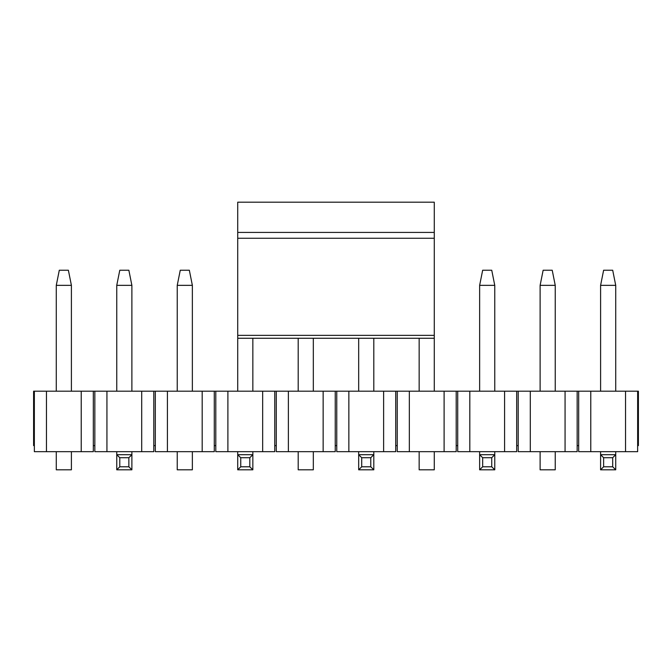 <?xml version="1.0" encoding="UTF-8"?>
<svg xmlns="http://www.w3.org/2000/svg" width="672" height="672" viewBox="0 0 672 672"><rect width="100%" height="100%" fill="white"/><g stroke="black" fill="none" stroke-linecap="round" stroke-linejoin="round"><path stroke-width="1.01" d="M237.72 391.188L237.72 202.188L434.28 202.188L434.28 391.188M434.28 232.428L237.72 232.428M603.624 270.228L612.696 270.228L615.72 285.348L600.6 285.348L603.624 270.228M615.72 451.668L615.72 469.812L600.6 469.812L600.6 451.668M600.6 391.188L600.6 285.348M615.72 391.188L615.72 285.348M615.72 469.812L612.696 466.788L603.624 466.788L600.6 469.812M612.696 466.788L612.696 457.716L603.624 457.716L603.624 466.788M612.696 457.716L615.72 454.692L600.6 454.692L603.624 457.716M482.664 270.228L491.736 270.228L494.76 285.348L479.64 285.348L482.664 270.228M494.76 451.668L494.76 469.812L479.64 469.812L479.64 451.668M479.64 391.188L479.64 285.348M494.76 391.188L494.76 285.348M494.76 469.812L491.736 466.788L482.664 466.788L479.64 469.812M491.736 466.788L491.736 457.716L482.664 457.716L482.664 466.788M491.736 457.716L494.76 454.692L479.64 454.692L482.664 457.716M373.8 451.668L373.8 469.812L358.68 469.812L358.68 451.668M358.68 391.188L358.68 338.268L313.32 338.268L313.32 391.188M373.8 391.188L373.8 338.268L419.16 338.268L419.16 391.188M373.8 469.812L370.776 466.788L361.704 466.788L358.68 469.812M370.776 466.788L370.776 457.716L361.704 457.716L361.704 466.788M370.776 457.716L373.8 454.692L358.68 454.692L361.704 457.716M252.84 451.668L252.84 469.812L237.72 469.812L237.72 451.668M252.84 391.188L252.84 338.268L298.2 338.268L298.2 391.188M252.84 469.812L249.816 466.788L240.744 466.788L237.72 469.812M249.816 466.788L249.816 457.716L240.744 457.716L240.744 466.788M249.816 457.716L252.84 454.692L237.72 454.692L240.744 457.716M119.784 270.228L128.856 270.228L131.88 285.348L116.76 285.348L119.784 270.228M131.88 451.668L131.88 469.812L116.76 469.812L116.76 451.668M116.76 391.188L116.76 285.348M131.88 391.188L131.88 285.348M131.88 469.812L128.856 466.788L119.784 466.788L116.76 469.812M128.856 466.788L128.856 457.716L119.784 457.716L119.784 466.788M128.856 457.716L131.88 454.692L116.76 454.692L119.784 457.716M543.144 270.228L552.216 270.228L555.24 285.348L540.12 285.348L543.144 270.228M540.12 285.348L540.12 391.188M555.24 391.188L555.24 285.348M555.24 451.668L555.24 469.812L540.12 469.812L540.12 451.668M434.28 451.668L434.28 469.812L419.16 469.812L419.16 451.668M313.32 451.668L313.32 469.812L298.2 469.812L298.2 451.668M180.264 270.228L189.336 270.228L192.36 285.348L177.24 285.348L180.264 270.228M177.24 285.348L177.24 391.188M192.36 391.188L192.36 285.348M192.36 451.668L192.36 469.812L177.24 469.812L177.24 451.668M59.304 270.228L68.376 270.228L71.4 285.348L56.28 285.348L59.304 270.228M56.28 285.348L56.28 391.188M71.4 391.188L71.4 285.348M71.4 451.668L71.4 469.812L56.28 469.812L56.28 451.668M81.228 451.668L81.228 391.188L93.324 391.188L93.324 451.668L34.356 451.668L34.356 445.62L33.6 445.62L33.6 391.188L34.356 391.188L34.356 445.62M81.228 391.188L46.452 391.188L46.452 451.668M46.452 391.188L34.356 391.188M625.548 391.188L637.644 391.188L637.644 451.668L625.548 451.668L625.548 391.188L590.772 391.188L590.772 451.668L625.548 451.668M590.772 451.668L578.676 451.668L578.676 445.62L577.164 445.62L577.164 391.188L590.772 391.188M578.676 391.188L578.676 445.62M93.324 391.188L94.836 391.188L94.836 451.668L106.932 451.668L106.932 391.188L155.316 391.188L155.316 451.668L167.412 451.668L167.412 391.188L215.796 391.188L215.796 451.668L227.892 451.668L227.892 391.188L276.276 391.188L276.276 451.668L288.372 451.668L288.372 391.188L336.756 391.188L336.756 451.668L348.852 451.668L348.852 391.188L397.236 391.188L397.236 451.668L409.332 451.668L409.332 391.188L457.716 391.188L457.716 451.668L469.812 451.668L469.812 391.188L518.196 391.188L518.196 451.668L530.292 451.668L530.292 391.188L577.164 391.188M565.068 391.188L565.068 451.668L577.164 451.668L577.164 445.62M518.196 391.188L530.292 391.188M516.684 391.188L516.684 445.62L518.196 445.62M504.588 391.188L504.588 451.668L516.684 451.668L516.684 445.62M457.716 391.188L469.812 391.188M456.204 391.188L456.204 445.62L457.716 445.62M444.108 391.188L444.108 451.668L456.204 451.668L456.204 445.62M397.236 391.188L409.332 391.188M395.724 391.188L395.724 445.62L397.236 445.62M383.628 391.188L383.628 451.668L395.724 451.668L395.724 445.62M336.756 391.188L348.852 391.188M335.244 391.188L335.244 445.62L336.756 445.62M323.148 391.188L323.148 451.668L335.244 451.668L335.244 445.62M276.276 391.188L288.372 391.188M274.764 391.188L274.764 445.62L276.276 445.62M262.668 391.188L262.668 451.668L274.764 451.668L274.764 445.62M215.796 391.188L227.892 391.188M214.284 391.188L214.284 445.62L215.796 445.62M202.188 391.188L202.188 451.668L214.284 451.668L214.284 445.62M155.316 391.188L167.412 391.188M153.804 391.188L153.804 445.62L155.316 445.62M141.708 391.188L141.708 451.668L153.804 451.668L153.804 445.62M94.836 391.188L106.932 391.188M94.836 445.62L93.324 445.62M106.932 451.668L141.708 451.668M167.412 451.668L202.188 451.668M227.892 451.668L262.668 451.668M288.372 451.668L323.148 451.668M348.852 451.668L383.628 451.668M409.332 451.668L444.108 451.668M469.812 451.668L504.588 451.668M530.292 451.668L565.068 451.668M637.644 391.188L638.4 391.188L638.4 445.62L637.644 445.62M434.28 335.353L237.72 335.353M434.28 238.266L237.72 238.266M237.72 338.268L434.28 338.268"/></g></svg>
